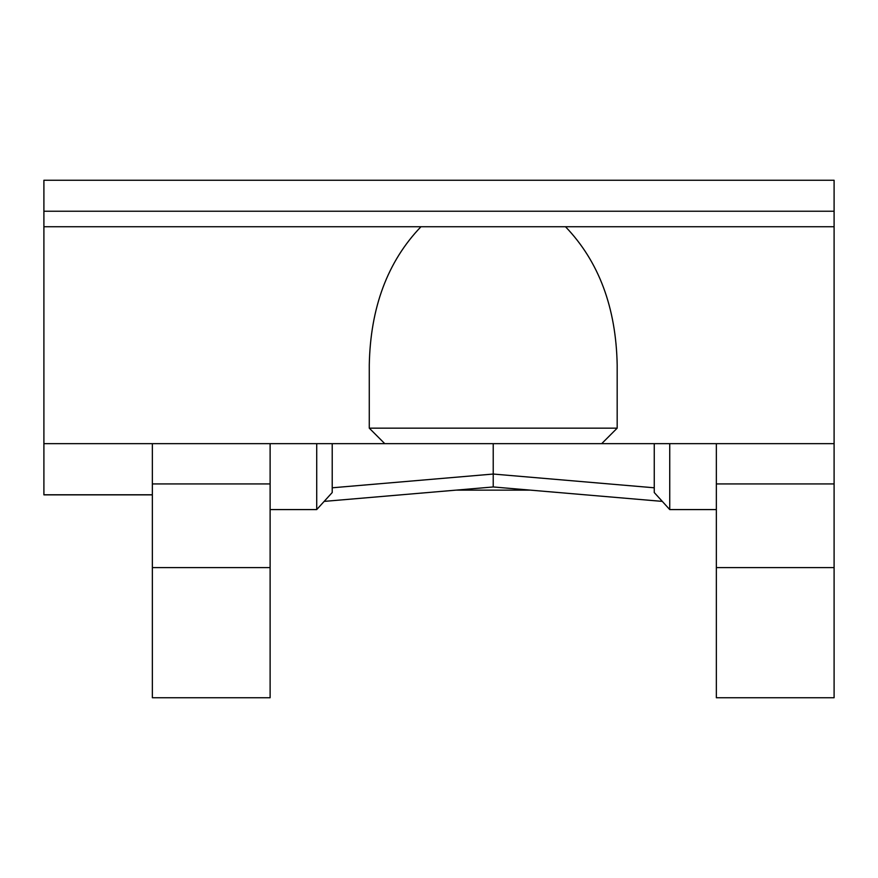 <?xml version="1.0" encoding="UTF-8"?>
<svg xmlns="http://www.w3.org/2000/svg" width="878" height="878" viewBox="0 0 878 878"><rect width="100%" height="100%" fill="white"/><g stroke="black" fill="none" stroke-linecap="round" stroke-linejoin="round"><path stroke-width="1.32" d="M43.9 211.236L43.9 180.253L834.1 180.253L834.1 211.236L43.9 211.236L43.9 443.653L834.1 443.653L834.1 697.747L716.349 697.747L716.349 567.605L834.1 567.605M152.355 494.852L43.9 494.852L43.9 443.653M324.147 501.393L493.227 486.961L662.319 501.393M43.9 226.733L834.1 226.733L834.1 211.236M834.1 226.733L834.1 443.653M316.717 443.653L316.717 509.58L332.213 492.536L332.213 443.653M654.253 443.653L654.253 492.536L669.738 509.58L669.738 443.653M654.253 487.795L493.227 474.043L493.227 486.961M493.227 443.653L493.227 474.043L332.213 487.795M834.1 483.932L716.349 483.932L716.349 443.653L716.349 567.605M669.738 509.58L716.349 509.58M601.693 443.653L617.179 428.157L369.276 428.157L384.773 443.653M565.487 226.733C598.829 261.457 616.06 307.53 617.179 364.963L617.179 428.157M369.276 428.157L369.276 364.963C370.395 307.53 387.626 261.457 420.968 226.733M270.117 545.907L270.117 509.58L316.717 509.58M152.355 443.653L152.355 697.747L270.117 697.747L270.117 443.653M43.9 494.775L152.355 494.775M152.355 483.932L270.117 483.932M152.355 567.605L270.117 567.605M456.055 490.133L530.411 490.133"/></g></svg>
